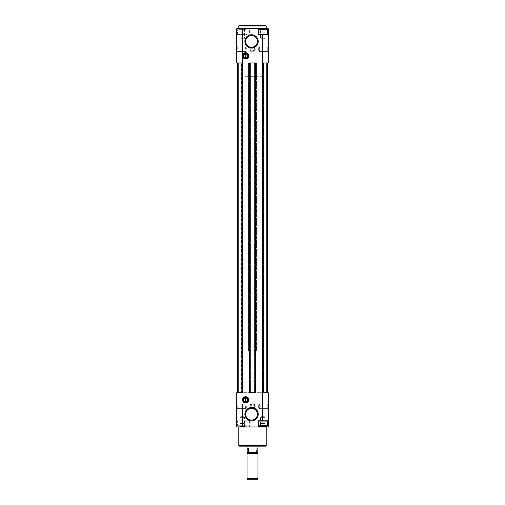 <?xml version="1.0" encoding="UTF-8"?>
<svg xmlns="http://www.w3.org/2000/svg" width="505" height="505" viewBox="0 0 505 505"><rect width="100%" height="100%" fill="white"/><g stroke="black" fill="none" stroke-linecap="round" stroke-linejoin="round"><path stroke-width="0.38" stroke-dasharray="2.52 1.89" d="M244.275 29.366L239.843 29.366L244.59 29.366L244.275 32.105L244.275 29.366M264.841 29.366L260.41 29.366L265.157 29.366L264.841 32.105L264.841 29.366M244.275 426.277L239.843 426.277L244.59 426.277L244.275 423.537L240.159 423.537L244.275 423.537L244.275 426.277M264.841 426.277L260.41 426.277L265.157 426.277L264.841 423.537L260.725 423.537L264.841 423.537L264.841 426.277M260.043 28.678L265.523 28.678L260.043 28.678L260.561 29.195L265.005 29.195L260.561 29.195L260.561 38.273L265.005 38.273L260.561 38.273L261.243 38.961L264.317 38.961L261.243 38.961M239.477 28.678L244.957 28.678L239.477 28.678L239.995 29.195L244.439 29.195L239.995 29.195L239.995 38.273L244.439 38.273L239.995 38.273L240.683 38.961L243.757 38.961L240.683 38.961M266.211 28.678L238.789 28.678L266.211 28.678M258.326 28.678L256.957 28.678L258.326 28.678L258.326 34.845L256.957 34.845L262.783 34.845L262.783 29.366L262.783 32.105L264.841 32.105L262.783 32.105L262.783 29.366M241.807 62.955L241.807 392.688L242.425 392.688L242.425 62.955L236.731 62.955L236.731 34.845L248.043 34.845L248.043 28.678L268.269 28.678L268.269 62.955L262.783 62.955L267.581 62.955L262.783 62.955L262.783 392.688L268.269 392.688L268.269 426.965L236.731 426.965L236.731 420.798L242.217 420.798L242.217 426.965M249.413 34.845L248.043 34.845L248.043 28.678L236.731 28.678L236.731 34.845L249.413 34.845L249.413 28.678M262.852 62.955L262.575 392.688L262.575 62.955L263.471 62.955L262.783 62.955L262.783 28.678M250.171 62.955L255.107 62.955L255.107 392.688L249.552 392.688L249.552 62.955L250.171 62.955L250.171 392.688M255.107 62.955L254.558 62.955L255.448 62.955L255.448 392.688L254.558 392.688L255.107 392.688M242.217 416.682L242.217 420.798L248.043 420.798L248.043 426.965L248.043 420.798L249.413 420.798L236.731 420.798L236.731 392.688L242.217 392.688L237.419 392.688L237.419 62.955L237.83 62.955L237.419 62.955L237.419 392.688L262.783 392.688L262.783 426.965M242.217 28.678L242.217 62.955L262.783 62.955L242.217 62.955L242.217 392.688L262.852 392.688M236.731 406.399L236.731 409.138L236.731 406.399M268.269 403.659L268.269 409.138L268.269 403.659L268.269 409.138L268.269 403.659L267.745 404.177L267.745 408.621L267.745 404.177L267.745 408.621L267.745 404.177L268.269 403.659M242.217 392.688L241.529 392.688L241.529 62.955L241.807 392.688M260.043 426.965L265.523 426.965L260.043 426.965L260.561 426.447L265.005 426.447L260.561 426.447L260.561 417.37L261.243 416.682L264.317 416.682L261.243 416.682M239.477 426.965L244.957 426.965L239.477 426.965L239.995 426.447L244.439 426.447L239.995 426.447L239.995 417.37L240.683 416.682L243.757 416.682L240.683 416.682M238.789 426.965L266.211 426.965L238.789 426.965M258.326 426.965L256.957 426.965L258.326 426.965L258.326 420.798L256.957 420.798L262.783 420.798L262.783 426.277M255.24 406.399A2.74 2.74 0 0 1 251.13 408.772A2.74 2.74 0 0 1 251.13 404.025A2.74 2.74 0 0 1 255.24 406.399M237.691 420.798L247.014 421.069L237.419 421.069L237.419 425.734L247.014 425.734L237.419 425.734L237.969 426.277L246.465 426.277L237.969 426.277M268.269 420.798L262.783 420.798M258.257 420.798L267.309 420.798L258.326 421.069M237.419 62.955L237.419 392.688M267.581 62.955L267.17 62.955L267.581 62.955L267.581 392.688M263.471 62.955L263.471 392.688L263.471 62.955M254.558 62.955L254.558 392.688L254.558 62.955M250.442 62.955L250.442 392.688L250.442 62.955M236.731 49.244L236.731 46.504L236.731 49.244M255.24 49.244A2.74 2.74 0 0 1 251.13 51.617A2.74 2.74 0 0 1 251.13 46.87A2.74 2.74 0 0 1 255.24 49.244M268.269 46.504L268.269 51.983L268.269 46.504L268.269 51.983L268.269 46.504L267.745 47.022L267.745 51.466L267.745 47.022L267.745 51.466L267.745 47.022L268.269 46.504M246.743 34.845L237.419 34.574L247.014 34.574L247.014 29.909L237.419 29.909L247.014 29.909L246.465 29.366L237.969 29.366L246.465 29.366M268.269 34.845L262.783 34.845M267.309 34.845L258.257 34.845L267.309 34.845M265.523 446.161L239.477 446.161M247.014 76.665L257.986 76.665L247.014 76.665L247.014 446.161L257.986 446.161L247.014 446.161L247.014 350.874L257.986 350.874L247.014 350.874M266.211 445.473L238.789 445.473M266.211 25.938L238.789 25.938M265.523 25.25L239.477 25.25M267.031 426.277L258.535 426.277L257.986 425.734L258.326 425.734M267.581 425.734L257.986 425.734L257.986 421.069L267.581 421.069M260.725 423.537L260.725 426.277L260.725 423.537L262.783 422.35L264.841 423.537M240.159 423.537L240.159 426.277L240.159 423.537L242.217 422.35L244.275 423.537M242.217 423.537L242.217 426.277L242.217 423.537M267.581 34.574L258.326 34.574M258.257 34.845L257.986 29.909L258.326 29.909M267.581 29.909L257.986 29.909L258.535 29.366L267.031 29.366M237.691 34.845L237.419 29.909L237.969 29.366M260.725 32.105L260.725 29.366L260.725 32.105L262.783 32.105L260.725 32.105L261.754 32.105L260.725 32.105L262.783 33.292L264.841 32.105L261.754 32.105L264.841 32.105M240.159 32.105L240.159 29.366L240.159 32.105L242.217 32.105L242.217 29.366L242.217 32.105L244.275 32.105L240.159 32.105L241.188 32.105L240.159 32.105L242.217 33.292L244.275 32.105L241.188 32.105L244.275 32.105M258.667 404.865L258.667 407.939L258.667 404.865L259.355 404.177L267.745 404.177L259.355 404.177L259.355 408.621L259.355 404.177L259.355 408.621L259.355 404.177L258.667 404.865L258.667 407.939L258.667 404.865M258.667 47.704L258.667 50.778L258.667 47.704L259.355 47.022L267.745 47.022L259.355 47.022L259.355 51.466L259.355 47.022L259.355 51.466L259.355 47.022L258.667 47.704L258.667 50.778L258.667 47.704M246.333 406.399L246.333 407.939L246.333 406.399M237.255 406.399L237.255 408.621L237.255 406.399M246.333 49.244L246.333 47.704L246.333 49.244M237.255 49.244L237.255 47.022L237.255 49.244M254.722 406.399A2.222 2.222 0 0 1 251.389 408.324A2.222 2.222 0 0 1 251.389 404.473A2.222 2.222 0 0 1 254.722 406.399A2.222 2.222 0 0 1 251.389 408.324A2.222 2.222 0 0 1 251.389 404.473A2.222 2.222 0 0 1 254.722 406.399M254.722 49.244A2.222 2.222 0 0 1 251.389 51.169A2.222 2.222 0 0 1 251.389 47.318A2.222 2.222 0 0 1 254.722 49.244A2.222 2.222 0 0 1 251.389 51.169A2.222 2.222 0 0 1 251.389 47.318A2.222 2.222 0 0 1 254.722 49.244M251.541 420.084A5.871 5.871 0 0 0 256.628 411.278A5.871 5.871 0 0 0 246.453 411.278A5.871 5.871 0 0 0 251.541 420.084M251.541 47.3A5.871 5.871 0 0 0 256.628 38.494A5.871 5.871 0 0 0 246.453 38.494A5.871 5.871 0 0 0 251.541 47.3M245.645 402.561A2.74 2.74 0 0 0 248.018 398.445A2.74 2.74 0 0 0 243.271 398.445A2.74 2.74 0 0 0 245.645 402.561M245.645 58.567A2.74 2.74 0 0 0 248.018 54.452A2.74 2.74 0 0 0 243.271 54.452A2.74 2.74 0 0 0 245.645 58.567M245.645 401.955A2.14 2.14 0 0 0 247.785 399.821A2.14 2.14 0 0 0 245.373 397.694A2.14 2.14 0 0 0 245.373 401.942A2.14 2.14 0 0 0 245.645 401.955M245.916 401.664L245.916 397.972M245.373 401.664L245.373 397.972M245.645 57.961A2.14 2.14 0 0 0 247.785 55.821A2.14 2.14 0 0 0 245.373 53.7A2.14 2.14 0 0 0 245.373 57.949A2.14 2.14 0 0 0 245.645 57.961M245.916 57.671L245.916 53.978M245.373 57.671L245.373 53.978M242.267 350.874L242.267 62.955L241.945 62.955L263.055 62.955L242.267 62.955L242.267 350.874L241.945 350.874L248.454 350.874L242.267 350.874M248.454 350.874L248.454 62.955L263.055 62.955L248.454 62.955L248.454 350.874L256.546 350.874L256.546 62.955L256.546 350.874L262.733 350.874L262.733 62.955L262.733 350.874L263.055 350.874L248.454 350.874M257.821 452.328L247.179 452.328M248.069 452.328L256.931 452.328L248.069 452.328M247.014 448.219L248.555 448.219M256.445 448.219L257.821 448.219L256.445 448.219L256.445 452.328M242.267 76.665L242.267 62.955L242.267 76.665L241.945 76.665L248.454 76.665L242.267 76.665M248.454 76.665L248.454 62.955L248.454 76.665L256.546 76.665L256.546 62.955L256.546 76.665L262.733 76.665L262.733 62.955L262.733 76.665L263.055 76.665L248.454 76.665M256.931 479.75L248.069 479.75M257.986 478.696L247.014 478.696M257.986 453.383L247.014 453.383M242.217 404.177L242.217 408.621M242.078 62.955L242.078 392.688M262.922 62.955L262.922 392.688M249.893 62.955L249.893 392.688M249.413 420.798L249.413 426.965M238.101 420.798L238.101 426.965M266.899 420.798L266.899 426.277M263.193 62.955L263.193 392.688M254.829 62.955L254.829 392.688M255.177 62.955L255.177 392.688M249.823 62.955L249.823 392.688M242.148 62.955L242.148 392.688M238.101 34.845L238.101 28.678M266.899 34.845L266.899 29.366M239.995 417.37L244.439 417.37L239.995 417.37M260.561 417.37L265.005 417.37L260.561 417.37M245.645 406.399L245.645 408.621L245.645 406.399M245.645 49.244L245.645 47.022L245.645 49.244M254.034 406.399A1.534 1.534 0 0 1 251.73 407.731A1.534 1.534 0 0 1 251.73 405.067A1.534 1.534 0 0 1 254.034 406.399M254.034 49.244A1.534 1.534 0 0 1 251.73 50.576A1.534 1.534 0 0 1 251.73 47.912A1.534 1.534 0 0 1 254.034 49.244M244.275 29.681L244.59 29.366M240.159 29.681L239.843 29.366M264.841 29.681L265.157 29.366M260.725 29.681L260.41 29.366M244.275 425.961L244.59 426.277M240.159 425.961L239.843 426.277M264.841 425.961L265.157 426.277M260.725 425.961L260.41 426.277M256.957 420.798L256.957 426.965M237.83 62.955L237.83 392.688M267.17 62.955L267.17 392.688M256.957 34.845L256.957 28.678M243.757 416.682L244.439 417.37L244.439 426.447L244.957 426.965M264.317 416.682L265.005 417.37L265.005 426.447L265.523 426.965M246.465 426.277L247.014 425.734L246.743 420.798M244.957 28.678L244.439 29.195L244.439 38.273L243.757 38.961M265.523 28.678L265.005 29.195L265.005 38.273L264.317 38.961M259.355 408.621L258.667 407.939L259.355 408.621L267.745 408.621L268.269 409.138L267.745 408.621L259.355 408.621M259.355 51.466L258.667 50.778L259.355 51.466L267.745 51.466L268.269 51.983L267.745 51.466L259.355 51.466M245.645 408.621L246.333 407.939L245.645 408.621L237.255 408.621L236.731 409.138L237.255 408.621L245.645 408.621M245.645 404.177L246.333 404.865L245.645 404.177L237.255 404.177L236.731 403.659L237.255 404.177L245.645 404.177M245.645 51.466L246.333 50.778L245.645 51.466L237.255 51.466L236.731 51.983L237.255 51.466L245.645 51.466M245.645 47.022L246.333 47.704L245.645 47.022L237.255 47.022L236.731 46.504L237.255 47.022L245.645 47.022M257.986 76.665L257.986 350.874M241.945 350.874L241.945 76.665M263.055 350.874L263.055 76.665"/><path stroke-width="0.76" d="M268.269 420.798L268.269 392.688L262.575 392.688L262.575 62.955L268.269 62.955L268.269 34.845L258.326 34.845L258.326 28.678L236.731 28.678L236.731 62.955L237.419 62.955L237.419 392.688L236.731 392.688L236.731 426.965L268.269 426.965L268.269 420.798L258.326 420.798L258.326 426.965M258.326 28.678L268.269 28.678L268.269 34.845M241.876 62.955L241.876 392.688L242.425 392.688L242.425 62.955L237.419 62.955M250.101 62.955L249.552 62.955L249.552 392.688L255.448 392.688L255.448 62.955L250.101 62.955L250.101 392.688M245.645 58.965A3.137 3.137 0 0 0 248.365 54.256A3.137 3.137 0 0 0 242.93 54.256A3.137 3.137 0 0 0 245.645 58.965M245.645 402.958A3.137 3.137 0 0 0 248.365 398.249A3.137 3.137 0 0 0 242.93 398.249A3.137 3.137 0 0 0 245.645 402.958M251.541 48.095A6.666 6.666 0 0 0 257.316 38.096A6.666 6.666 0 0 0 245.765 38.096A6.666 6.666 0 0 0 251.541 48.095M251.541 420.886A6.666 6.666 0 0 0 257.316 410.881A6.666 6.666 0 0 0 245.765 410.881A6.666 6.666 0 0 0 251.541 420.886M238.789 62.955L238.789 392.688L237.419 392.688M267.581 62.955L267.581 392.688M266.211 62.955L266.211 392.688M241.876 392.688L238.789 392.688M266.211 445.473L238.789 445.473L239.477 446.161L265.523 446.161L266.211 445.473L266.211 426.965M238.789 445.473L238.789 426.965M238.789 28.678L238.789 25.938L266.211 25.938L266.211 28.678M238.789 25.938L239.477 25.25L265.523 25.25L266.211 25.938M257.986 425.734L258.535 426.277L267.031 426.277L267.581 425.734L267.581 421.069L258.326 421.069M258.326 425.734L267.581 425.734M258.326 34.574L267.581 34.574L267.581 29.909L258.326 29.909M257.986 29.909L258.535 29.366L267.031 29.366L267.581 29.909M251.541 420.084A5.871 5.871 0 0 0 256.628 411.278A5.871 5.871 0 0 0 246.453 411.278A5.871 5.871 0 0 0 251.541 420.084M251.541 47.3A5.871 5.871 0 0 0 256.628 38.494A5.871 5.871 0 0 0 246.453 38.494A5.871 5.871 0 0 0 251.541 47.3M245.645 402.561A2.74 2.74 0 0 0 248.018 398.445A2.74 2.74 0 0 0 243.271 398.445A2.74 2.74 0 0 0 245.645 402.561M245.645 58.567A2.74 2.74 0 0 0 248.018 54.452A2.74 2.74 0 0 0 243.271 54.452A2.74 2.74 0 0 0 245.645 58.567M245.645 401.955A2.14 2.14 0 0 0 247.5 398.748A2.14 2.14 0 0 0 243.795 398.748A2.14 2.14 0 0 0 245.645 401.955M245.916 401.664L245.916 397.972A1.862 1.862 0 0 1 245.916 401.664L245.916 401.664M245.373 397.972A1.862 1.862 0 0 0 245.373 401.664L245.373 397.972M245.645 57.961A2.14 2.14 0 0 0 247.5 54.755A2.14 2.14 0 0 0 243.795 54.755A2.14 2.14 0 0 0 245.645 57.961M245.916 57.671L245.916 53.978A1.862 1.862 0 0 1 245.916 57.671L245.916 57.671M245.373 53.978A1.862 1.862 0 0 0 245.373 57.671L245.373 53.978M247.179 448.219L247.179 452.328L257.821 452.328L257.821 448.219M248.555 452.328L248.555 448.219L247.014 448.219L247.014 446.161M247.014 478.696L248.069 479.75L256.931 479.75L257.986 478.696L257.986 453.383L247.014 453.383L247.014 478.696L257.986 478.696M248.069 452.328L247.014 453.383M242.217 426.965L242.217 404.177M242.217 408.621L242.217 416.682M262.783 392.688L262.783 420.798M242.217 62.955L242.217 28.678M262.783 62.955L262.783 34.845M262.783 426.277L262.783 426.965M266.899 426.277L266.899 426.965M263.124 62.955L263.124 392.688M254.899 62.955L254.899 392.688M262.783 29.366L262.783 28.678M266.899 29.366L266.899 28.678M257.986 448.219L257.986 446.161M256.931 452.328L257.986 453.383"/></g></svg>

